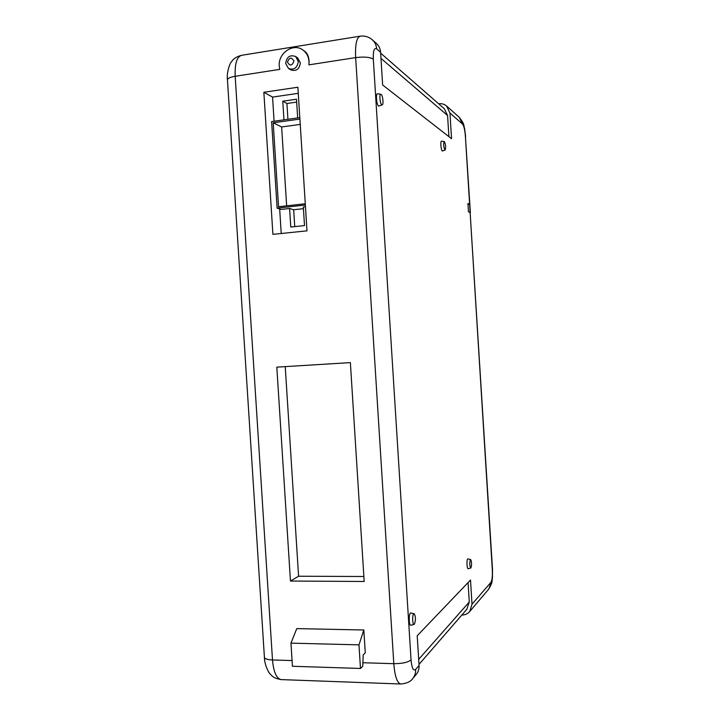 <?xml version="1.0" encoding="UTF-8"?>
<svg xmlns="http://www.w3.org/2000/svg" width="720" height="720" viewBox="0 0 720 720"><rect width="100%" height="100%" fill="white"/><g stroke="black" fill="none" stroke-linecap="round" stroke-linejoin="round"><path stroke-width="1.08" d="M470.367 212.814L469.863 204.786L467.946 203.58L468.45 211.689L470.367 212.859M362.898 662.733L393.804 663.687L355.653 57.609L308.907 64.854L309.087 61.551C308.871 56.619 307.386 53.19 304.641 51.264L302.868 49.995C293.274 42.597 277.893 53.235 279.261 66.141L279.783 69.372L235.179 76.284L272.493 659.961L292.077 660.564M308.907 64.854L309.015 61.497C308.601 56.547 306.549 52.713 302.868 49.995M293.949 61.092C291.501 56.934 289.341 57.276 287.46 62.109C289.908 66.276 292.068 65.934 293.949 61.092M285.66 63.432C286.65 56.88 289.962 54.567 295.605 56.493L298.305 61.452C297.36 67.923 294.084 70.263 288.504 68.472L285.66 63.432M295.605 56.493L297.684 57.915L300.375 62.847C299.43 69.282 296.172 71.613 290.61 69.831L288.504 68.472M470.412 559.602C469.44 563.049 469.566 565.857 470.781 567.999L470.925 567.909C471.861 564.768 471.78 561.969 470.655 559.521L470.412 559.602M470.655 559.521L467.757 558.891C466.47 559.827 466.893 569.322 468.198 568.719L470.781 567.999M413.73 613.89C412.092 615.159 412.443 625.077 414.099 624.384L414.378 624.213C415.836 620.226 415.782 616.734 414.207 613.746L413.73 613.89M414.207 613.746L410.49 612.954C408.555 614.439 408.96 626.049 410.922 625.239L414.099 624.384M444.384 141.615L444.24 141.552C443.286 143.838 443.502 146.655 444.906 149.985L445.149 150.03C445.968 147.447 445.716 144.648 444.384 141.615M441.738 141.228L441.576 141.156C440.19 140.67 440.946 150.291 442.35 151.029L445.149 150.03M381.123 94.383L380.862 94.257C379.089 93.708 379.971 103.77 381.78 104.796L382.248 104.877C383.769 104.508 382.797 95.382 381.123 94.383M380.862 94.257L377.586 93.798C375.498 93.15 376.533 104.94 378.666 106.128L382.248 104.877M461.835 615.042L461.925 615.042C465.084 615.033 467.676 613.854 469.701 611.523L472.005 604.224L470.502 580.05L417.204 635.778L419.067 665.46C419.229 668.88 418.311 671.85 416.295 674.352L416.115 674.568M472.005 604.224L490.977 582.282C492.138 580.275 492.588 576.189 492.327 569.997L470.133 212.643L468.459 211.761L467.946 203.49L469.629 204.435L465.381 136.071C464.868 129.861 463.914 125.847 462.51 124.038L449.946 113.031L451.539 138.699L382.644 84.996L380.592 52.317C380.313 48.699 378.918 45.747 376.407 43.461L372.42 39.906C374.958 42.219 376.371 45.198 376.65 48.861L380.592 52.317M299.817 117.639L271.611 121.563L277.119 208.161L281.34 209.421L289.602 208.503L290.781 227.043L304.506 225.603L303.327 206.982L305.469 206.748M297.675 117.936L296.487 99.225L282.78 101.205L283.968 119.844M298.269 93.321L272.556 97.092L274.086 121.212M279.666 208.926L281.232 233.505M272.907 234.36L306.99 230.841L297.882 87.228L263.853 92.286L272.907 234.36M350.37 362.61L276.822 367.137L290.457 581.049L364.185 581.472L350.37 362.61M360.477 668.466L292.437 666.261L290.961 643.14L296.766 628.605L363.825 629.991L365.274 652.896L363.204 654.84L362.754 666.261L360.477 668.466L358.983 644.859L363.825 629.991M438.66 103.788L438.912 103.761C441.837 103.41 444.402 104.166 446.598 106.029L449.946 113.031M470.133 212.643L492.516 569.556L492.444 577.971C491.679 581.013 493.317 581.22 488.844 588.996L490.977 582.282M272.556 97.092L263.853 92.286M285.237 366.615L298.584 576.225L363.87 576.504M298.584 576.225L290.457 581.049M290.961 643.14L358.983 644.859M277.119 208.161L305.352 205.02M303.435 208.674L293.67 209.754L289.602 208.503M299.907 119.088L273.195 122.787L278.541 206.748L305.28 203.76M300.24 124.407L281.628 126.954L286.65 205.839M281.628 126.954L273.195 122.787M296.667 102.105L286.92 103.509L287.919 119.295M286.92 103.509L282.78 101.205M293.67 209.754L294.741 226.629M448.902 136.638L447.579 115.506L444.303 108.711L380.646 53.136M466.857 609.246L469.278 601.992L468.072 582.588M470.133 212.562L469.629 204.516M419.067 665.46L415.611 669.456C413.334 671.211 411.813 668.025 411.048 659.898L373.32 59.139C373.059 50.895 374.166 47.466 376.65 48.861M488.709 589.158L469.701 611.523M469.863 204.705L465.381 136.071M462.51 124.038L459.324 117.369L446.598 106.029M415.611 669.456C415.782 672.921 414.846 675.918 412.812 678.447L416.295 674.352M400.878 684L400.761 684C397.152 683.064 394.83 676.287 393.804 663.687C402.201 663.669 407.952 662.409 411.048 659.898M373.32 59.139C369.918 57.096 364.023 56.583 355.653 57.609C355.086 44.622 356.589 37.476 360.162 36.171L241.56 55.314C236.835 56.772 234.711 63.765 235.179 76.284C230.175 77.139 227.601 78.327 227.457 79.857C226.557 72.999 229.392 64.17 231.228 62.091C232.614 60.345 233.946 57.384 241.56 55.314M264.411 657.306C264.753 658.845 267.444 659.727 272.493 659.961C273.582 672.102 276.489 678.654 281.232 679.599C272.61 678.087 271.989 675.603 270.342 674.217C268.974 673.461 264.294 664.425 264.411 657.306L227.457 79.857M281.385 679.608L400.761 684C406.701 683.487 410.715 681.642 412.812 678.447M447.579 115.506L380.97 58.365M469.278 601.992L418.68 659.358M444.24 141.552L441.576 141.156M465.624 136.476L464.544 128.25C463.239 125.145 465.444 125.469 459.324 117.369M372.42 39.906C368.937 36.846 364.851 35.595 360.162 36.171M467.01 609.075L418.995 664.416"/></g></svg>
